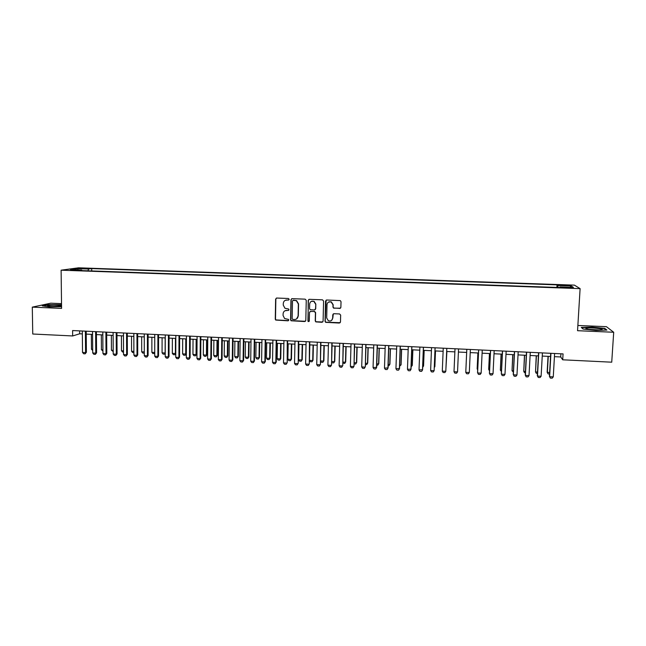 <?xml version="1.0" encoding="UTF-8"?>
<svg xmlns="http://www.w3.org/2000/svg" width="646" height="646" viewBox="0 0 646 646"><rect width="100%" height="100%" fill="white"/><g stroke="black" fill="none" stroke-linecap="round" stroke-linejoin="round"><path stroke-width="0.97" d="M289.19 299.316L288.431 298.5L276.738 298.04L275.624 299.114L275.269 319.14L275.697 320.053L287.995 320.812L288.778 320.061L288.447 319.399L284.579 318.51L283.069 315.474L283.101 313.803C283.352 311.655 284.547 310.516 286.687 310.387L288.197 310.451L288.988 309.7L288.609 309.006L284.959 308.271L283.263 305.114L283.295 303.442C283.546 301.286 284.741 300.14 286.889 300.002L288.399 300.067L289.19 299.316M565.218 285.031L561.955 285.08L569.344 285.556L565.218 285.031M339.715 308.489L340.87 307.407L341.023 301.706L340.297 300.608L326.682 300.01L325.536 301.093L325.035 321.304L325.624 322.33L339.328 323.057L340.474 321.983L340.66 315.119L339.57 313.948L333.901 313.714L332.755 314.788L332.666 318.187C332.141 320.634 330.687 321.474 328.289 320.691L326.682 317.929L327.021 304.613C327.457 302.296 328.83 301.407 331.132 301.957L333.013 304.855L332.956 307.084L333.627 308.158L340.515 308.199M61.532 303.644L50.776 303.192L32.3 307.133L61.588 308.392L61.112 270.19L580.108 288.633L577.548 330.695L613.7 332.262L611.73 362.188L562.714 359.806L563.062 353.895L72.618 330.55L72.675 335.952L79.668 333.788L82.349 333.917M32.3 307.133L32.752 334.014L72.675 335.952M306.252 300.325L305.17 299.163L292.105 298.646L290.975 299.72L290.579 319.81L291.063 320.763L304.678 321.538L305.808 320.473L306.252 300.325M309.337 299.324L322.491 299.841L323.581 301.012L323.089 321.224L321.942 322.289L315.797 321.886L315.24 320.884L315.434 312.712L314.344 311.542L310.621 311.388L309.482 312.462L309.297 320.957L308.118 321.587L308.199 300.406L309.337 299.324M81.428 268.607L88.252 268.575L81.428 268.607M61.112 270.19L78.529 267.815L574.431 285.136L580.108 288.633M556.884 287.446L557.03 284.862L91.708 268.583L88.615 269.027L87.929 270.819M557.03 284.862L557.902 285.492L571.193 285.96L573.422 287.389L559.856 286.913L560.785 287.583L78.457 270.48L81.719 270.012L70.479 269.616L77.568 268.639L88.615 269.027M613.7 332.262L606.416 326.674L577.863 325.471M554.429 356.657L560.72 356.963L562.714 359.806M86.233 334.103L92.564 334.41M96.432 334.596L102.819 334.903M106.687 335.088L113.123 335.403M116.974 335.589L123.459 335.904M127.31 336.082L133.843 336.396M137.687 336.582L144.276 336.905M148.104 337.091L154.741 337.406M158.561 337.592L165.255 337.915M169.066 338.1L175.817 338.423M179.62 338.609L186.419 338.932M190.215 339.118L197.062 339.449M200.849 339.626L207.754 339.957M211.533 340.143L218.493 340.474M222.256 340.66L229.273 340.999M233.028 341.177L240.102 341.516M243.849 341.702L250.979 342.041M254.71 342.219L261.896 342.566M265.619 342.751L272.862 343.099M276.577 343.276L283.877 343.624M287.575 343.809L294.931 344.156M298.622 344.334L306.043 344.698M309.717 344.875L317.194 345.23M320.86 345.408L328.394 345.772M332.052 345.949L339.643 346.313M343.292 346.49L350.948 346.862M354.581 347.031L362.293 347.403M365.919 347.58L373.687 347.952M377.304 348.129L385.137 348.509M388.739 348.678L396.636 349.058M400.221 349.236L408.175 349.615M411.752 349.785L419.779 350.172M423.34 350.342L431.423 350.738M434.976 350.907L443.124 351.295M446.661 351.472L454.873 351.868M458.41 352.038L466.646 352.433M470.223 352.603L478.476 352.999M482.094 353.176L490.354 353.572M494.02 353.75L502.281 354.145M505.996 354.323L514.264 354.727M518.019 354.904L526.304 355.308M530.108 355.486L538.393 355.889M542.244 356.075L550.537 356.471M79.644 330.889L79.668 333.788M560.906 353.79L560.72 356.963M91.732 270.949L91.708 268.583M81.994 270.609L81.719 270.012M559.856 286.913L559.743 287.543M557.999 287.486L557.902 285.492M78.166 269.891L77.568 268.639M571.193 285.96L569.974 287.268M61.548 304.71L47.812 304.67L42.289 305.857L49.201 306.882L61.572 306.689M604.777 328.394L592.051 327.078L581.279 327.393L583.055 329.048L595.951 330.405L606.909 330.066L604.777 328.394L604.745 328.887M288.867 299.93L285.37 300.293M285.023 310.734L288.697 310.29M276.383 298.089L275.858 299.001L275.503 319.011L275.931 319.923L288.52 320.626M291.693 298.702L291.193 299.615L290.797 319.673L291.281 320.626L305.429 321.28M293.284 300.261L292.501 301.012L292.145 318.648L292.493 319.326L294.495 319.536C296.643 319.407 297.838 318.268 298.105 316.12L298.355 304.048L296.393 300.729L293.026 300.293M296.579 318.946L298.105 316.12M293.502 300.148L296.603 300.616L298.565 303.935L298.307 315.991M310.096 311.501L314.537 311.42L315.619 312.583L315.426 320.747L315.983 321.756L322.742 321.999M308.869 299.405L308.4 300.293L307.94 320.755L309.063 321.498M315.628 304.209L313.859 301.367C311.534 300.737 310.137 301.609 309.676 303.975L309.571 308.651L310.177 309.692L314.384 309.975L315.523 308.901L315.821 304.096L314.053 301.254L311.251 301.416M315.111 309.741L315.523 308.901M315.821 304.096L315.708 308.78M328.451 302.142L331.301 301.844L333.175 304.742L333.118 306.963L333.796 308.037L339.877 308.368M331.656 320.343L332.666 318.187M333.271 313.875L332.835 318.05M326.149 300.124L325.213 321.175L325.794 322.192L340.176 322.709M92.693 350.503L91.474 349.228L92.685 349.284M91.344 334.353L91.474 349.228M85.377 331.164L85.579 352.611L86.394 352.312L85.167 353.83L83.649 353.75L82.526 352.45L82.317 331.018M86.201 331.196L86.394 352.312M82.526 352.45L85.579 352.611L85.167 353.83M61.556 305.615L57.809 305.187C52.592 305.057 49.169 305.275 47.529 305.833C47.223 306.188 48.547 306.438 51.502 306.584L61.564 306.051M58.947 306.454L50.42 306.527M43.088 305.978L48.022 304.912L61.548 304.977M586.528 328.176L586.027 328.346C584.162 329.226 597.736 330.518 601.248 329.783L601.474 329.735C605.568 328.895 590.008 327.288 586.528 328.176M583.152 329.056L581.658 327.659L592.099 327.352L604.43 328.636L606.271 330.09M599.117 329.969L588.732 329.347M102.932 351.028L101.438 349.736L102.924 349.809M101.333 334.838L101.438 349.736M113.203 351.561L111.443 350.245L113.195 350.334M111.354 335.314L111.443 350.245M123.523 352.086L122.546 352.038L121.488 350.762L123.515 350.867M121.424 335.799L121.488 350.762M133.883 352.619L132.624 352.555L131.574 351.279L133.883 351.392M131.534 336.291L131.574 351.279M95.616 331.648L95.778 353.144L96.577 352.845L95.358 354.363L93.823 354.283L92.717 352.982L92.539 331.503M96.416 331.689L96.577 352.845M92.717 352.982L95.778 353.144L95.358 354.363M105.887 332.133L106.025 353.669L106.8 353.37L105.589 354.896L104.046 354.815L102.948 353.515L102.803 331.987M106.663 332.173L106.8 353.37M102.948 353.515L106.025 353.669L105.589 354.896M116.199 332.625L116.304 354.202L117.063 353.903L115.86 355.429L114.318 355.348L113.22 354.048L113.107 332.48M116.958 332.666L117.063 353.903M113.22 354.048L116.304 354.202L115.86 355.429M126.559 333.118L126.632 354.743L127.367 354.436L126.172 355.97L124.621 355.889L123.531 354.581L123.451 332.973M127.294 333.158L127.367 354.436M123.531 354.581L126.632 354.743L126.172 355.97M144.284 353.144L142.742 353.079L141.7 351.795L144.284 351.925M141.676 336.776L141.7 351.795M136.96 333.619L137.009 355.276L137.719 354.977L136.524 356.511L134.974 356.43L133.892 355.114L133.835 333.465M137.679 333.651L137.719 354.977M133.892 355.114L137.009 355.276L136.524 356.511M154.733 353.362L152.908 353.596L151.867 352.312L154.733 352.458M151.867 337.269L151.867 352.312M154.733 352.934L154.434 353.677M147.409 334.111L147.417 355.817L148.112 355.51L146.925 357.052L145.366 356.972L144.292 355.655L144.268 333.966M148.104 334.144L148.112 355.51M144.292 355.655L147.417 355.817L146.925 357.052M162.098 337.761L162.073 352.837L165.142 352.991L165.174 337.906M165.223 353.475L164.641 354.202L165.231 352.958M164.641 354.202L163.107 354.121L162.073 352.837M157.899 334.612L157.874 356.366L158.545 356.051L157.366 357.593L155.799 357.513L154.733 356.196L154.741 334.458M158.569 334.644L158.545 356.051M154.733 356.196L157.874 356.366L157.366 357.593M172.369 338.254L172.321 353.362L175.405 353.515L175.462 338.407M175.76 353.588L174.888 354.727L175.76 353.346M174.888 354.727L173.346 354.646L172.321 353.362M168.428 335.113L168.372 356.907L169.018 356.592L167.855 358.142L166.272 358.062L165.223 356.745L165.263 334.959M169.074 335.145L169.018 356.592M165.223 356.745L168.372 356.907L167.855 358.142M182.681 338.754L182.616 353.887L185.709 354.048L185.79 338.9M186.306 353.75L185.176 355.26L186.306 353.75L186.379 338.932M185.176 355.26L183.634 355.179L182.616 353.887M179.007 335.613L178.918 357.456L179.54 357.141L178.377 358.691L176.794 358.611L175.752 357.286L175.825 335.468M179.628 335.645L179.54 357.141M175.752 357.286L178.918 357.456L178.377 358.691M193.041 339.255L192.944 354.412L196.053 354.573L196.158 339.4M196.626 354.274L195.512 355.785L196.626 354.274L196.731 339.433M195.512 355.785L193.962 355.712L192.944 354.412M189.625 336.122L189.504 358.005L190.11 357.69L188.955 359.241L187.364 359.16L186.323 357.836L186.436 335.968M190.231 336.146L190.11 357.69M186.323 357.836L189.504 358.005L188.955 359.241M203.433 339.756L203.32 354.945L206.445 355.106L206.567 339.901M206.995 354.799L205.88 356.317L206.995 354.799L207.116 339.933M205.88 356.317L204.322 356.245L203.32 354.945M200.292 336.631L200.131 358.554L200.712 358.239L199.566 359.798L197.975 359.717L196.941 358.393L197.087 336.477M200.866 336.655L200.712 358.239M196.941 358.393L200.131 358.554L199.566 359.798M213.874 340.256L213.737 355.478L216.87 355.639L217.016 340.41M217.403 355.332L216.297 356.858L217.403 355.332L217.549 340.434M216.297 356.858L214.738 356.778L213.737 355.478M211 337.139L210.814 359.111L211.371 358.788L210.233 360.355L208.626 360.266L207.6 358.942L207.778 336.986M211.557 337.164L211.371 358.788M207.6 358.942L210.814 359.111L210.233 360.355M224.364 340.757L224.202 356.011L227.344 356.172L227.513 340.91M227.86 355.865L226.762 357.391L227.86 355.865L228.022 340.935M226.762 357.391L225.188 357.311L224.202 356.011M221.756 337.648L221.53 359.669L222.062 359.346L220.932 360.912L219.325 360.823L218.308 359.499L218.526 337.495M222.289 337.672L222.062 359.346M218.308 359.499L221.53 359.669L220.932 360.912M234.886 341.266L234.708 356.552L237.865 356.713L238.051 341.419M238.35 356.406L237.26 357.932L238.35 356.406L238.535 341.443M237.26 357.932L235.685 357.852L234.708 356.552M232.552 338.165L232.294 360.226L232.81 359.903L231.688 361.469L230.073 361.389L229.064 360.056L229.306 338.011M233.061 338.189L232.81 359.903M229.064 360.056L232.294 360.226L231.688 361.469M245.456 341.774L245.254 357.093L248.419 357.254L248.637 341.928M248.888 356.939L247.806 358.473L248.888 356.939L249.098 341.952M247.806 358.473L246.223 358.393L245.254 357.093M243.397 338.682L243.106 360.783L243.599 360.46L242.484 362.035L240.861 361.946L239.86 360.613L240.142 338.528M243.889 338.706L243.599 360.46M239.86 360.613L243.106 360.783L242.484 362.035M256.074 342.291L255.84 357.634L259.022 357.795L259.264 342.445M259.466 357.48L258.392 359.023L259.466 357.48L259.7 342.461M258.392 359.023L256.801 358.942L255.84 357.634M254.29 339.198L253.967 361.348L254.427 361.025L253.321 362.6L251.69 362.511L250.705 361.179L251.019 339.045M254.75 339.223L254.427 361.025M250.705 361.179L253.967 361.348L253.321 362.6M266.725 342.8L266.475 358.175L269.673 358.336L269.931 342.953M270.093 358.029L269.027 359.564L270.093 358.029L270.351 342.978M269.027 359.564L267.428 359.483L266.475 358.175M265.231 339.715L264.868 361.913L265.312 361.582L264.206 363.165L262.575 363.084L261.59 361.744L261.945 339.562M265.668 339.739L265.312 361.582M261.59 361.744L264.868 361.913L264.206 363.165M277.433 343.317L277.15 358.724L280.364 358.885L280.647 343.47M280.76 358.57L279.702 360.113L280.76 358.57L281.042 343.494M279.702 360.113L278.095 360.032L277.15 358.724M276.213 340.24L275.818 362.479L276.238 362.148L275.139 363.738L273.5 363.65L272.523 362.309L272.911 340.087M276.625 340.264L276.238 362.148M272.523 362.309L275.818 362.479L275.139 363.738M288.173 343.834L287.874 359.273L291.096 359.434L291.411 343.987M291.475 359.119L290.417 360.67L291.475 359.119L291.774 344.011M290.417 360.67L288.81 360.581L287.874 359.273M287.244 340.765L287.204 362.721L286.121 364.312L284.474 364.223L283.505 362.882L283.933 340.612M287.632 340.781L287.204 362.721M283.505 362.882L286.808 363.052L286.121 364.312M298.969 344.35L298.638 359.822L301.876 359.983L302.215 344.512M302.231 359.669L301.181 361.219L302.231 359.669L302.554 344.528M301.181 361.219L299.566 361.138L298.638 359.822M298.323 341.29L298.226 363.294L297.152 364.885L295.488 364.796L294.536 363.456L294.996 341.136M298.686 341.314L298.226 363.294M294.536 363.456L297.854 363.625L297.152 364.885M309.805 344.875L309.45 360.371L312.704 360.541L313.06 345.037M313.027 360.218L311.994 361.776L313.027 360.218L313.383 345.045M311.994 361.776L310.371 361.687L309.45 360.371M309.45 341.823L309.289 363.868L308.223 365.458L306.559 365.378L305.606 364.029L306.107 341.661M309.789 341.839L309.289 363.868M305.606 364.029L308.941 364.199L308.223 365.458M320.489 360.936L323.573 361.098L323.953 345.562M323.88 360.775L322.847 362.333L323.88 360.775L324.252 345.57M322.847 362.333L321.215 362.253L320.481 361.179M320.626 342.356L320.4 364.441L319.342 366.04L317.671 365.951L316.734 364.602L317.267 342.194M320.933 342.372L320.4 364.441M316.734 364.602L320.077 364.78L319.342 366.04M331.648 361.51L334.491 361.655L334.894 346.086M334.765 361.332L333.748 362.89L334.765 361.332L335.169 346.095M333.748 362.89L332.109 362.81L331.632 362.115M331.842 342.889L331.56 365.014L330.51 366.621L328.83 366.532L327.902 365.184L328.475 342.727M332.133 342.905L331.56 365.014M327.902 365.184L331.261 365.361L330.51 366.621M342.865 362.083L345.449 362.212L345.885 346.611M345.707 361.889L344.689 363.456L345.707 361.889L346.135 346.627M344.689 363.456L342.84 363.06M343.115 343.422L342.768 365.596L341.726 367.211L340.038 367.122L339.118 365.765L339.731 343.26M343.373 343.438L342.768 365.596M339.118 365.765L342.493 365.943L341.726 367.211M354.129 362.656L356.455 362.777L356.915 347.144M356.689 362.446L355.688 364.021L356.689 362.446L357.141 347.16M355.688 364.021L354.089 363.94M354.436 343.963L354.024 366.185L352.991 367.792L351.295 367.711L350.39 366.355L351.028 343.801M354.67 343.971L354.024 366.185M350.39 366.355L353.774 366.524L352.991 367.792M365.434 363.238L367.509 363.343L367.994 347.677M367.719 363.012L366.718 364.586L367.719 363.012L368.196 347.685M366.718 364.586L365.394 364.522M365.798 344.504L365.329 366.767L364.304 368.39L362.6 368.301L361.703 366.936L362.382 344.342M366.007 344.512L365.329 366.767M361.703 366.936L365.103 367.114L364.304 368.39M376.796 363.819L378.604 363.908L379.121 348.218M376.755 365.103L377.805 365.16L378.79 363.577L379.291 348.226M377.216 345.045L376.489 367.703L375.665 368.979L373.961 368.89L373.065 367.526L373.784 344.883M373.065 367.526L376.683 367.356L377.401 345.053M388.206 364.401L389.756 364.481L390.289 348.751M388.157 365.693L388.932 365.725L389.918 364.15L390.442 348.759M388.682 345.594L387.915 368.301L387.075 369.577L385.363 369.48L384.483 368.123L385.242 345.432M384.483 368.123L388.084 367.945L388.844 345.602M399.664 364.99L400.948 365.055L401.513 349.292M399.616 366.274L401.085 364.715L401.634 349.3M400.197 346.143L399.389 368.898L398.534 370.174L396.814 370.077L395.941 368.713L396.741 345.973M395.941 368.713L399.535 368.543L400.334 346.151M411.171 365.579L412.188 365.628L412.778 349.833M411.122 366.871L412.301 365.289L412.875 349.841M411.768 346.692L410.921 369.496L410.048 370.772L408.32 370.683L407.456 369.31L408.288 346.522M407.456 369.31L411.034 369.141L411.873 346.7M422.726 366.169L423.477 366.209L424.099 350.382M422.678 367.364L423.566 365.87L424.172 350.382M423.388 347.241L422.492 370.093L421.604 371.369L419.868 371.28L419.02 369.916L419.892 347.08M419.02 369.916L422.589 369.738L423.461 347.249M434.33 366.758L434.815 366.783L435.461 350.931M434.306 367.517L434.879 366.444L435.509 350.931M435.057 347.798L434.128 370.699L433.216 371.975L431.471 371.886L430.632 370.513L431.544 347.637M430.632 370.513L434.128 370.699L435.105 347.798M445.99 367.356L446.87 351.481M445.974 367.679L446.895 351.481M442.292 371.119L445.805 371.305L446.798 348.356L445.805 371.305L444.876 372.589L443.124 372.492L442.292 371.119L443.253 348.186M458.547 348.921L457.538 371.91L456.593 373.194L454.832 373.105L454.009 371.725L455.01 348.751M454.009 371.725L457.538 371.91M470.369 349.478L469.319 372.524L468.358 373.808L466.59 373.719L465.774 372.338L466.792 349.308M469.319 372.524L465.774 372.338L466.816 349.308M477.878 352.974L477.152 368.608L477.725 368.979M477.935 352.974L477.184 368.955L477.685 369.819M482.247 350.043L481.149 373.138L480.172 374.43L478.395 374.333L477.555 372.58L478.621 349.874M481.149 373.138L477.596 372.952L478.678 349.874M489.45 353.532L488.691 369.197L489.571 369.585M489.531 353.532L488.756 369.544L489.515 370.877M494.174 350.616L493.035 373.751L492.042 375.043L490.257 374.955L489.402 373.194L490.508 350.439M493.035 373.751L489.466 373.566L490.589 350.439M501.409 371.507L500.367 370.142L501.474 370.198M501.07 354.089L500.367 370.142L501.175 354.097M506.149 351.182L504.978 374.373L503.961 375.665L502.168 375.576L501.296 373.816L502.443 351.004M504.978 374.373L501.385 374.187L502.556 351.012M513.36 372.12L512.036 370.739L513.433 370.804M512.738 354.654L512.036 370.739L512.867 354.654M518.189 351.755L516.97 374.995L515.936 376.295L514.135 376.198L513.239 374.43L514.426 351.577M516.97 374.995L513.368 374.809L514.571 351.585M525.368 372.742L524.495 372.694L523.761 371.337L525.44 371.418M524.455 355.219L523.761 371.337L524.617 355.227M530.277 352.328L529.017 375.617L527.96 376.917L526.151 376.828L525.246 375.051L526.474 352.151M529.017 375.617L525.392 375.431L526.643 352.159M537.424 373.364L536.261 373.299L535.526 371.935L537.496 372.039M536.228 355.785L535.526 371.935L536.414 355.793M542.422 352.91L541.114 376.247L540.04 377.547L538.223 377.45L537.294 375.681L538.57 352.724M541.114 376.247L537.48 376.061L538.772 352.732M549.536 373.986L548.066 373.905L547.146 372.177L549.617 372.661M548.042 356.35L547.146 372.177M548.268 356.366L547.348 372.54L548.066 373.905M554.615 353.491L553.267 376.876L552.177 378.185L550.352 378.088L549.407 376.303L550.723 353.305M553.267 376.876L549.617 376.691L550.949 353.314M550.352 378.088L549.407 376.303M84.214 268.704L84.214 268.219M86.403 268.704L86.403 268.292M48.377 306.301L47.529 305.833M587.061 329.016L586.027 328.346"/></g></svg>
